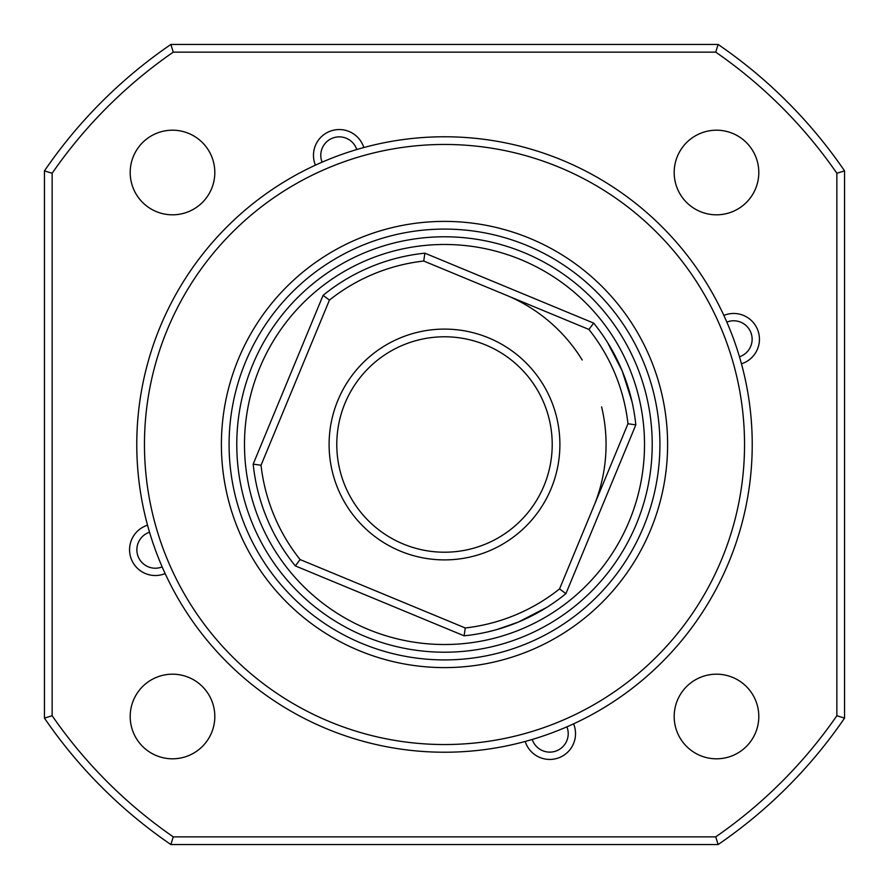 <?xml version="1.0" encoding="UTF-8"?>
<svg xmlns="http://www.w3.org/2000/svg" width="889" height="889" viewBox="0 0 889 889"><rect width="100%" height="100%" fill="white"/><g stroke="black" fill="none" stroke-linecap="round" stroke-linejoin="round"><path stroke-width="1.33" d="M221.394 444.5A223.106 223.106 0 0 1 444.5 221.394A223.106 223.106 0 0 1 667.606 444.5A223.106 223.106 0 0 1 444.5 667.606A223.106 223.106 0 0 1 221.394 444.5M659.916 444.5A215.416 215.416 0 0 0 444.5 229.084A215.416 215.416 0 0 0 229.084 444.5A215.416 215.416 0 0 0 444.5 659.916A215.416 215.416 0 0 0 659.916 444.5M144.463 444.5A300.038 300.038 0 0 0 444.5 744.538A300.038 300.038 0 0 0 744.538 444.5A300.038 300.038 0 0 0 444.5 144.463A300.038 300.038 0 0 0 144.463 444.5M752.227 444.5A307.727 307.727 0 0 1 444.5 752.227A307.727 307.727 0 0 1 136.773 444.5A307.727 307.727 0 0 1 444.5 136.773A307.727 307.727 0 0 1 752.227 444.5M723.846 315.417A25.77 25.77 0 0 1 759.439 339.254A25.77 25.77 0 0 1 741.47 363.812M315.417 165.154A25.77 25.77 0 0 1 335.309 129.861A25.77 25.77 0 0 1 363.812 147.53M165.154 573.583A25.77 25.77 0 0 1 129.561 549.746A25.77 25.77 0 0 1 147.53 525.188M573.583 723.846A25.77 25.77 0 0 1 553.691 759.139A25.77 25.77 0 0 1 525.188 741.47M130.194 172.499A42.316 42.316 0 0 1 172.499 130.194A42.316 42.316 0 0 1 214.816 172.499A42.316 42.316 0 0 1 172.499 214.816A42.316 42.316 0 0 1 130.194 172.499M674.184 172.499A42.316 42.316 0 0 1 716.501 130.194A42.316 42.316 0 0 1 758.806 172.499A42.316 42.316 0 0 1 716.501 214.816A42.316 42.316 0 0 1 674.184 172.499M674.184 716.501A42.316 42.316 0 0 1 716.501 674.184A42.316 42.316 0 0 1 758.806 716.501A42.316 42.316 0 0 1 716.501 758.806A42.316 42.316 0 0 1 674.184 716.501M130.194 716.501A42.316 42.316 0 0 1 172.499 674.184A42.316 42.316 0 0 1 214.816 716.501A42.316 42.316 0 0 1 172.499 758.806A42.316 42.316 0 0 1 130.194 716.501M844.55 718.123A484.672 484.672 0 0 1 718.123 844.55L170.877 844.55A484.672 484.672 0 0 1 44.45 718.123L44.45 170.877A484.672 484.672 0 0 1 170.877 44.45L718.123 44.45A484.672 484.672 0 0 1 844.55 170.877L844.55 718.123L836.86 715.734L836.86 173.266A476.982 476.982 0 0 0 715.734 52.14L173.266 52.14A476.982 476.982 0 0 0 52.14 173.266L52.14 715.734A476.982 476.982 0 0 0 173.266 836.86L715.734 836.86A476.982 476.982 0 0 0 836.86 715.734M718.123 844.55L715.734 836.86M170.877 844.55L173.266 836.86M836.86 173.266L844.55 170.877M44.45 718.123L52.14 715.734M715.734 52.14L718.123 44.45M44.45 170.877L52.14 173.266M173.266 52.14L170.877 44.45M257.721 372.936A200.025 200.025 0 0 0 372.936 631.279A200.025 200.025 0 0 0 631.279 516.064A200.025 200.025 0 0 0 516.064 257.721A200.025 200.025 0 0 0 257.721 372.936M517.731 622.344L497.773 629.301M496.629 629.634L489.895 631.401M487.439 631.979L496.651 629.623L518.098 622.189L546.702 607.431L527.877 617.822M612.288 350.488L622.189 370.902L607.431 342.298M608.743 344.421L612.265 350.455M337.887 488.661A115.403 115.403 0 0 1 400.339 337.887A115.403 115.403 0 0 1 551.113 400.339A115.403 115.403 0 0 1 488.661 551.113A115.403 115.403 0 0 1 337.887 488.661M544.012 403.284A107.702 107.702 0 0 0 403.284 344.988A107.702 107.702 0 0 0 344.988 485.716A107.702 107.702 0 0 0 485.716 544.012A107.702 107.702 0 0 0 544.012 403.284C528.433 374.28 528.433 374.28 544.012 403.284C553.503 434.799 553.503 434.799 544.012 403.284M373.847 273.912A184.634 184.634 0 0 0 329.441 300.093L261.033 465.258A184.634 184.634 0 0 0 300.093 559.559L465.258 627.967A184.634 184.634 0 0 0 559.559 588.907L627.967 423.742A184.634 184.634 0 0 0 588.907 329.441L423.742 261.033A184.634 184.634 0 0 0 373.847 273.912M323.096 295.337A192.335 192.335 0 0 1 424.875 253.176L593.663 323.096A192.335 192.335 0 0 1 635.824 424.875L565.904 593.663A192.335 192.335 0 0 1 464.125 635.824L295.337 565.904A192.335 192.335 0 0 1 253.176 464.125L323.096 295.337L329.441 300.093M535.678 387.159L532.633 382.581M485.716 544.012C454.201 553.503 454.201 553.503 485.716 544.012C514.72 528.433 514.72 528.433 485.716 544.012M622.189 370.902L631.979 401.561L626.012 380.892M501.841 535.678L506.419 532.633M300.093 559.559L295.337 565.904M253.176 464.125L261.033 465.258M465.258 627.967L464.125 635.824M424.875 253.176L423.742 261.033M559.559 588.907L565.904 593.663M593.663 323.096L588.907 329.441M627.967 423.742L635.824 424.875M149.541 532.222A18.469 18.469 0 0 0 142.762 563.282A18.469 18.469 0 0 0 162.165 566.904M356.778 149.541A18.469 18.469 0 0 0 325.718 142.762A18.469 18.469 0 0 0 322.096 162.165M739.459 356.778A18.469 18.469 0 0 0 746.238 325.718A18.469 18.469 0 0 0 726.835 322.096M532.222 739.459A18.469 18.469 0 0 0 563.282 746.238A18.469 18.469 0 0 0 566.904 726.835M638.469 518.82A207.715 207.715 0 0 0 518.82 250.531A207.715 207.715 0 0 0 250.531 370.18A207.715 207.715 0 0 0 444.5 652.215A207.715 207.715 0 0 0 638.469 518.82M293.637 386.693A161.554 161.554 0 0 1 295.237 382.67M506.33 295.237A161.554 161.554 0 0 1 582.195 359.989M601.62 406.895A161.554 161.554 0 0 1 595.363 502.307"/></g></svg>

